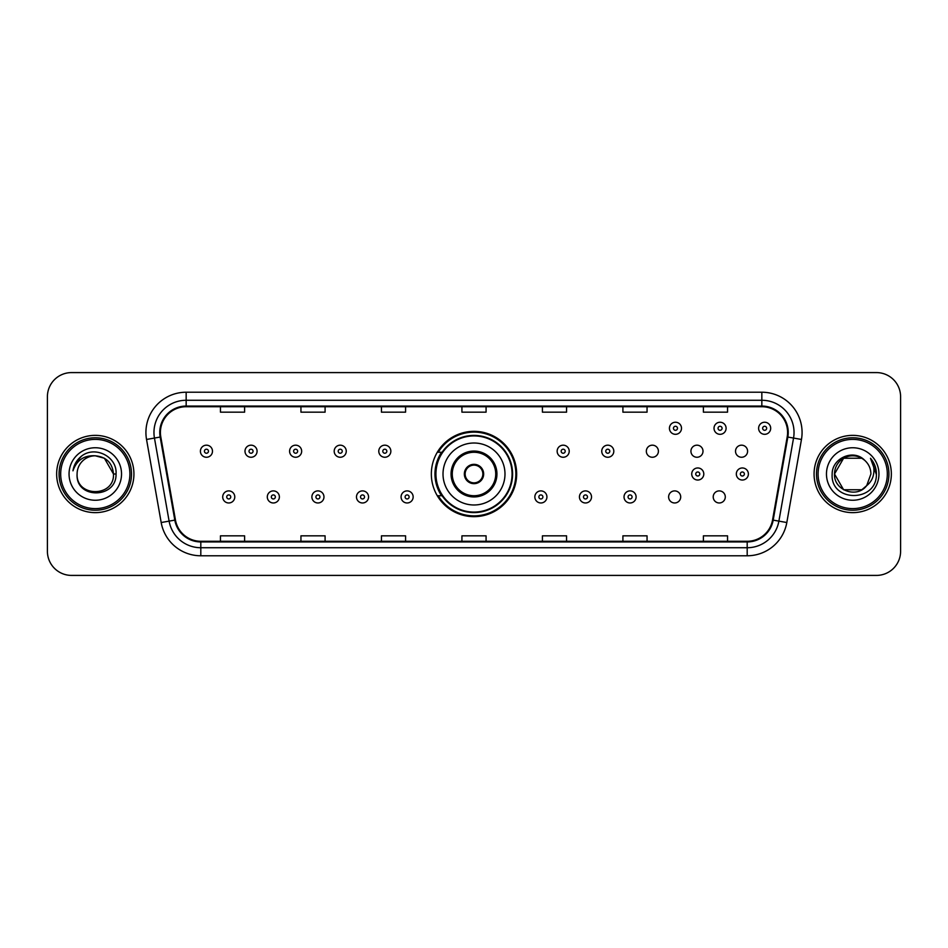 <?xml version="1.0" encoding="UTF-8"?>
<svg xmlns="http://www.w3.org/2000/svg" width="948" height="948" viewBox="0 0 948 948"><rect width="100%" height="100%" fill="white"/><g stroke="black" fill="none" stroke-linecap="round" stroke-linejoin="round"><path stroke-width="1.42" d="M431.34 474A42.66 42.66 0 0 0 474 516.66A42.66 42.66 0 0 0 516.66 474A42.66 42.66 0 0 0 474 431.34A42.66 42.66 0 0 0 431.34 474M668.624 496.942A6.032 6.032 0 0 0 674.668 502.973A6.032 6.032 0 0 0 680.7 496.942A6.032 6.032 0 0 0 674.668 490.898A6.032 6.032 0 0 0 668.624 496.942M713.216 496.942A6.032 6.032 0 0 0 719.259 502.973A6.032 6.032 0 0 0 725.291 496.942A6.032 6.032 0 0 0 719.259 490.898A6.032 6.032 0 0 0 713.216 496.942M735.518 451.224A6.032 6.032 0 0 0 741.549 457.256A6.032 6.032 0 0 0 747.593 451.224A6.032 6.032 0 0 0 741.549 445.181A6.032 6.032 0 0 0 735.518 451.224M690.926 451.224A6.032 6.032 0 0 0 696.958 457.256A6.032 6.032 0 0 0 703.001 451.224A6.032 6.032 0 0 0 696.958 445.181A6.032 6.032 0 0 0 690.926 451.224M646.335 451.224A6.032 6.032 0 0 0 652.366 457.256A6.032 6.032 0 0 0 658.41 451.224A6.032 6.032 0 0 0 652.366 445.181A6.032 6.032 0 0 0 646.335 451.224M441.567 495.733A39.034 39.034 0 0 1 441.567 452.267M47.4 396.726L47.4 551.274A24.15 24.15 0 0 0 71.55 575.412L876.45 575.412A24.15 24.15 0 0 0 900.6 551.274L900.6 396.726A24.15 24.15 0 0 0 876.45 372.588L71.55 372.588A24.15 24.15 0 0 0 47.4 396.726L47.4 551.274M56.655 474A38.631 38.631 0 0 0 95.298 512.631A38.631 38.631 0 0 0 133.929 474A38.631 38.631 0 0 0 95.298 435.369A38.631 38.631 0 0 0 56.655 474A38.631 38.631 0 0 0 95.298 512.631A38.631 38.631 0 0 0 133.929 474A38.631 38.631 0 0 0 95.298 435.369A38.631 38.631 0 0 0 56.655 474M814.071 474A38.631 38.631 0 0 0 852.702 512.631A38.631 38.631 0 0 0 891.345 474A38.631 38.631 0 0 0 852.702 435.369A38.631 38.631 0 0 0 814.071 474A38.631 38.631 0 0 0 852.702 512.631A38.631 38.631 0 0 0 891.345 474A38.631 38.631 0 0 0 852.702 435.369A38.631 38.631 0 0 0 814.071 474M160.413 432.466A25.762 25.762 0 0 1 186.163 406.716L761.837 406.716A25.762 25.762 0 0 1 787.196 436.945L772.549 520.002A25.762 25.762 0 0 1 747.19 541.284L200.81 541.284A25.762 25.762 0 0 1 175.451 520.002L160.804 436.945A25.762 25.762 0 0 1 160.413 432.466M159.762 432.466A26.402 26.402 0 0 0 160.165 437.052L174.811 520.12A26.402 26.402 0 0 0 200.81 541.936L747.19 541.936A26.402 26.402 0 0 0 773.189 520.12L787.835 437.052A26.402 26.402 0 0 0 761.837 406.064L186.163 406.064A26.402 26.402 0 0 0 159.762 432.466M146.537 439.457A40.243 40.243 0 0 1 186.163 392.223L761.837 392.223A40.243 40.243 0 0 1 801.463 439.457L786.816 522.526A40.243 40.243 0 0 1 747.19 555.777L200.81 555.777A40.243 40.243 0 0 1 161.184 522.526L146.537 439.457L154.453 438.059A32.196 32.196 0 0 1 186.163 400.269L761.837 400.269A32.196 32.196 0 0 1 793.547 438.059L778.889 521.127A32.196 32.196 0 0 1 747.19 547.731L200.81 547.731A32.196 32.196 0 0 1 169.111 521.127L154.453 438.059A32.196 32.196 0 0 1 153.967 432.466M876.45 372.588L71.55 372.588M71.55 575.412L876.45 575.412M900.6 551.274L900.6 396.726M773.189 520.12L778.889 521.127L793.547 438.059L801.463 439.457M461.925 406.716L461.925 412.167L486.075 412.167L486.075 406.716M381.44 406.716L381.44 412.167L405.578 412.167L405.578 406.716M300.943 406.716L300.943 412.167L325.093 412.167L325.093 406.716M220.457 406.716L220.457 412.167L244.608 412.167L244.608 406.716M542.422 406.716L542.422 412.167L566.56 412.167L566.56 406.716M622.907 406.716L622.907 412.167L647.057 412.167L647.057 406.716M703.392 406.716L703.392 412.167L727.543 412.167L727.543 406.716M486.075 541.284L486.075 535.833L461.925 535.833L461.925 541.284M405.578 541.284L405.578 535.833L381.44 535.833L381.44 541.284M325.093 541.284L325.093 535.833L300.943 535.833L300.943 541.284M244.608 541.284L244.608 535.833L220.457 535.833L220.457 541.284M566.56 541.284L566.56 535.833L542.422 535.833L542.422 541.284M647.057 541.284L647.057 535.833L622.907 535.833L622.907 541.284M727.543 541.284L727.543 535.833L703.392 535.833L703.392 541.284M129.9 474A34.614 34.614 0 0 0 95.298 439.386A34.614 34.614 0 0 0 60.684 474A34.614 34.614 0 0 0 95.298 508.614A34.614 34.614 0 0 0 129.9 474M131.511 474A36.225 36.225 0 0 0 95.298 437.775A36.225 36.225 0 0 0 59.072 474A36.225 36.225 0 0 0 95.298 510.225A36.225 36.225 0 0 0 131.511 474M116.035 474L113.487 474L104.387 458.24L95.298 455.798C106.342 456.877 112.409 462.944 113.487 474L104.387 458.24L95.298 455.798L104.387 458.24L113.487 474L104.387 458.24L95.298 455.798L104.387 458.24L113.487 474C114.601 497.475 75.982 497.475 77.096 474C75.402 499.43 116.853 498.849 116.035 474C117.445 456.604 94.847 445.323 81.457 456.189C76.729 459.97 73.897 464.852 72.96 470.812C76.717 460.136 84.159 455.135 95.298 455.798L104.387 458.24L113.487 474C114.601 497.475 75.982 497.475 77.096 474C75.982 497.475 114.601 497.475 113.487 474C114.601 497.475 75.982 497.475 77.096 474C75.982 497.475 114.601 497.475 113.487 474C114.601 497.475 75.982 497.475 77.096 474A18.202 18.202 0 0 1 95.298 455.798L104.387 458.24L113.487 474A18.202 18.202 0 0 0 113.476 473.336M69.05 474A26.248 26.248 0 0 0 95.298 500.248A26.248 26.248 0 0 0 121.534 474A26.248 26.248 0 0 0 95.298 447.752A26.248 26.248 0 0 0 69.05 474M75.828 462.6L81.445 456.201M443.012 474A30.988 30.988 0 0 1 474 443.012A30.988 30.988 0 0 1 504.988 474A30.988 30.988 0 0 1 474 504.988A30.988 30.988 0 0 1 443.012 474A30.988 30.988 0 0 0 474 504.988A30.988 30.988 0 0 0 504.988 474M452.267 474A21.733 21.733 0 0 0 474 495.733A21.733 21.733 0 0 0 495.733 474A21.733 21.733 0 0 0 474 452.267A21.733 21.733 0 0 0 452.267 474M442.052 452.267A38.631 38.631 0 0 0 442.052 495.733M512.074 474A38.074 38.074 0 0 0 474 435.926A38.074 38.074 0 0 0 435.926 474A38.074 38.074 0 0 0 474 512.074A38.074 38.074 0 0 0 512.074 474M464.342 474A9.658 9.658 0 0 0 474 483.658A9.658 9.658 0 0 0 483.658 474A9.658 9.658 0 0 0 474 464.342A9.658 9.658 0 0 0 464.342 474M515.854 474A41.854 41.854 0 0 1 438.225 495.733L442.112 495.733A38.595 38.595 0 0 0 512.595 474.095A38.595 38.595 0 0 0 442.112 452.267L438.225 452.267A41.854 41.854 0 0 1 515.854 474M464.65 471.583L464.982 471.583A9.338 9.338 0 0 1 483.018 471.583L482.52 471.583A8.852 8.852 0 0 1 474 482.852A8.852 8.852 0 0 1 465.48 471.583A8.852 8.852 0 0 1 482.52 471.583L483.35 471.583M483.35 476.417L482.52 476.417A8.852 8.852 0 0 1 465.48 476.417L464.65 476.417M482.52 476.417L483.018 476.417A9.338 9.338 0 0 1 464.982 476.417L465.48 476.417M861.803 489.761A18.202 18.202 0 0 0 866.721 485.613L861.803 489.761L843.613 489.761L834.513 474L843.613 458.24L861.803 458.24L864.623 460.254C853.461 448.546 831.965 458.192 832.166 474C830.116 502.084 875.656 502.819 876.402 475.363L876.438 474C876.367 468.028 874.388 462.79 870.477 458.275C873.452 463.145 874.494 468.395 873.618 474C872.812 478.693 870.513 482.556 866.721 485.613L866.354 486.04C856.506 498.66 833.576 490.175 834.513 474L843.613 489.761L861.803 489.761L866.721 485.613L862.644 489.251M887.316 474A34.614 34.614 0 0 0 852.702 439.386A34.614 34.614 0 0 0 818.1 474A34.614 34.614 0 0 0 852.702 508.614A34.614 34.614 0 0 0 887.316 474M888.928 474A36.225 36.225 0 0 0 852.702 437.775A36.225 36.225 0 0 0 816.489 474A36.225 36.225 0 0 0 852.702 510.225A36.225 36.225 0 0 0 888.928 474M866.721 485.613L870.904 474C870.797 468.513 868.712 463.928 864.623 460.254M826.466 474A26.248 26.248 0 0 0 852.702 500.248A26.248 26.248 0 0 0 878.95 474A26.248 26.248 0 0 0 852.702 447.752A26.248 26.248 0 0 0 826.466 474M861.803 458.24A18.202 18.202 0 0 0 834.513 474M870.655 458.476L876.426 474.687L870.477 458.275L875.217 466.499M876.438 474L870.477 458.275L876.426 474.687M212.482 451.224A6.032 6.032 0 0 1 206.451 457.256A6.032 6.032 0 0 1 200.407 451.224A6.032 6.032 0 0 1 206.451 445.181A6.032 6.032 0 0 1 212.482 451.224A6.032 6.032 0 0 0 206.451 445.181A6.032 6.032 0 0 0 200.407 451.224M257.074 451.224A6.032 6.032 0 0 1 251.042 457.256A6.032 6.032 0 0 1 244.999 451.224A6.032 6.032 0 0 1 251.042 445.181A6.032 6.032 0 0 1 257.074 451.224A6.032 6.032 0 0 0 251.042 445.181A6.032 6.032 0 0 0 244.999 451.224M301.665 451.224A6.032 6.032 0 0 1 295.634 457.256A6.032 6.032 0 0 1 289.59 451.224A6.032 6.032 0 0 1 295.634 445.181A6.032 6.032 0 0 1 301.665 451.224A6.032 6.032 0 0 0 295.634 445.181A6.032 6.032 0 0 0 289.59 451.224M346.257 451.224A6.032 6.032 0 0 1 340.225 457.256A6.032 6.032 0 0 1 334.194 451.224A6.032 6.032 0 0 1 340.225 445.181A6.032 6.032 0 0 1 346.257 451.224A6.032 6.032 0 0 0 340.225 445.181A6.032 6.032 0 0 0 334.194 451.224M390.849 451.224A6.032 6.032 0 0 1 384.817 457.256A6.032 6.032 0 0 1 378.785 451.224A6.032 6.032 0 0 1 384.817 445.181A6.032 6.032 0 0 1 390.849 451.224A6.032 6.032 0 0 0 384.817 445.181A6.032 6.032 0 0 0 378.785 451.224M569.215 451.224A6.032 6.032 0 0 1 563.183 457.256A6.032 6.032 0 0 1 557.151 451.224A6.032 6.032 0 0 1 563.183 445.181A6.032 6.032 0 0 1 569.215 451.224A6.032 6.032 0 0 0 563.183 445.181A6.032 6.032 0 0 0 557.151 451.224M613.806 451.224A6.032 6.032 0 0 1 607.775 457.256A6.032 6.032 0 0 1 601.743 451.224A6.032 6.032 0 0 1 607.775 445.181A6.032 6.032 0 0 1 613.806 451.224A6.032 6.032 0 0 0 607.775 445.181A6.032 6.032 0 0 0 601.743 451.224M681.505 428.283A6.032 6.032 0 0 1 675.474 434.314A6.032 6.032 0 0 1 669.43 428.283A6.032 6.032 0 0 1 675.474 422.239A6.032 6.032 0 0 1 681.505 428.283A6.032 6.032 0 0 0 675.474 422.239A6.032 6.032 0 0 0 669.43 428.283M726.097 428.283A6.032 6.032 0 0 1 720.065 434.314A6.032 6.032 0 0 1 714.022 428.283A6.032 6.032 0 0 1 720.065 422.239A6.032 6.032 0 0 1 726.097 428.283A6.032 6.032 0 0 0 720.065 422.239A6.032 6.032 0 0 0 714.022 428.283M770.688 428.283A6.032 6.032 0 0 1 764.657 434.314A6.032 6.032 0 0 1 758.613 428.283A6.032 6.032 0 0 1 764.657 422.239A6.032 6.032 0 0 1 770.688 428.283A6.032 6.032 0 0 0 764.657 422.239A6.032 6.032 0 0 0 758.613 428.283M222.709 496.942A6.032 6.032 0 0 1 228.741 490.898A6.032 6.032 0 0 1 234.784 496.942A6.032 6.032 0 0 1 228.741 502.973A6.032 6.032 0 0 1 222.709 496.942A6.032 6.032 0 0 0 228.741 502.973A6.032 6.032 0 0 0 234.784 496.942M267.3 496.942A6.032 6.032 0 0 1 273.332 490.898A6.032 6.032 0 0 1 279.376 496.942A6.032 6.032 0 0 1 273.332 502.973A6.032 6.032 0 0 1 267.3 496.942A6.032 6.032 0 0 0 273.332 502.973A6.032 6.032 0 0 0 279.376 496.942M311.892 496.942A6.032 6.032 0 0 1 317.924 490.898A6.032 6.032 0 0 1 323.967 496.942A6.032 6.032 0 0 1 317.924 502.973A6.032 6.032 0 0 1 311.892 496.942A6.032 6.032 0 0 0 317.924 502.973A6.032 6.032 0 0 0 323.967 496.942M356.484 496.942A6.032 6.032 0 0 1 362.515 490.898A6.032 6.032 0 0 1 368.559 496.942A6.032 6.032 0 0 1 362.515 502.973A6.032 6.032 0 0 1 356.484 496.942A6.032 6.032 0 0 0 362.515 502.973A6.032 6.032 0 0 0 368.559 496.942M401.075 496.942A6.032 6.032 0 0 1 407.107 490.898A6.032 6.032 0 0 1 413.15 496.942A6.032 6.032 0 0 1 407.107 502.973A6.032 6.032 0 0 1 401.075 496.942A6.032 6.032 0 0 0 407.107 502.973A6.032 6.032 0 0 0 413.15 496.942M534.85 496.942A6.032 6.032 0 0 1 540.893 490.898A6.032 6.032 0 0 1 546.925 496.942A6.032 6.032 0 0 1 540.893 502.973A6.032 6.032 0 0 1 534.85 496.942A6.032 6.032 0 0 0 540.893 502.973A6.032 6.032 0 0 0 546.925 496.942M579.441 496.942A6.032 6.032 0 0 1 585.485 490.898A6.032 6.032 0 0 1 591.516 496.942A6.032 6.032 0 0 1 585.485 502.973A6.032 6.032 0 0 1 579.441 496.942A6.032 6.032 0 0 0 585.485 502.973A6.032 6.032 0 0 0 591.516 496.942M624.033 496.942A6.032 6.032 0 0 1 630.076 490.898A6.032 6.032 0 0 1 636.108 496.942A6.032 6.032 0 0 1 630.076 502.973A6.032 6.032 0 0 1 624.033 496.942A6.032 6.032 0 0 0 630.076 502.973A6.032 6.032 0 0 0 636.108 496.942M691.732 474A6.032 6.032 0 0 1 697.764 467.968A6.032 6.032 0 0 1 703.795 474A6.032 6.032 0 0 1 697.764 480.032A6.032 6.032 0 0 1 691.732 474A6.032 6.032 0 0 0 697.764 480.032A6.032 6.032 0 0 0 703.795 474M736.323 474A6.032 6.032 0 0 1 742.355 467.968A6.032 6.032 0 0 1 748.387 474A6.032 6.032 0 0 1 742.355 480.032A6.032 6.032 0 0 1 736.323 474A6.032 6.032 0 0 0 742.355 480.032A6.032 6.032 0 0 0 748.387 474M761.837 392.223L761.837 406.064M154.453 438.059L160.165 437.052M200.81 555.777L200.81 541.936M747.19 541.936L747.19 555.777M161.184 522.526L174.811 520.12M787.835 437.052L793.547 438.059M186.163 392.223L186.163 406.064M778.889 521.127L786.816 522.526M496.942 474A22.942 22.942 0 0 0 474 451.058A22.942 22.942 0 0 0 451.058 474A22.942 22.942 0 0 0 474 496.942A22.942 22.942 0 0 0 496.942 474M204.436 451.224A2.014 2.014 0 0 0 206.451 453.239A2.014 2.014 0 0 0 208.465 451.224A2.014 2.014 0 0 0 206.451 449.21A2.014 2.014 0 0 0 204.436 451.224M249.028 451.224A2.014 2.014 0 0 0 251.042 453.239A2.014 2.014 0 0 0 253.057 451.224A2.014 2.014 0 0 0 251.042 449.21A2.014 2.014 0 0 0 249.028 451.224M293.619 451.224A2.014 2.014 0 0 0 295.634 453.239A2.014 2.014 0 0 0 297.648 451.224A2.014 2.014 0 0 0 295.634 449.21A2.014 2.014 0 0 0 293.619 451.224M338.211 451.224A2.014 2.014 0 0 0 340.225 453.239A2.014 2.014 0 0 0 342.24 451.224A2.014 2.014 0 0 0 340.225 449.21A2.014 2.014 0 0 0 338.211 451.224M382.802 451.224A2.014 2.014 0 0 0 384.817 453.239A2.014 2.014 0 0 0 386.831 451.224A2.014 2.014 0 0 0 384.817 449.21A2.014 2.014 0 0 0 382.802 451.224M561.169 451.224A2.014 2.014 0 0 0 563.183 453.239A2.014 2.014 0 0 0 565.198 451.224A2.014 2.014 0 0 0 563.183 449.21A2.014 2.014 0 0 0 561.169 451.224M605.76 451.224A2.014 2.014 0 0 0 607.775 453.239A2.014 2.014 0 0 0 609.789 451.224A2.014 2.014 0 0 0 607.775 449.21A2.014 2.014 0 0 0 605.76 451.224M673.459 428.283A2.014 2.014 0 0 0 675.474 430.297A2.014 2.014 0 0 0 677.476 428.283A2.014 2.014 0 0 0 675.474 426.268A2.014 2.014 0 0 0 673.459 428.283M718.051 428.283A2.014 2.014 0 0 0 720.065 430.297A2.014 2.014 0 0 0 722.068 428.283A2.014 2.014 0 0 0 720.065 426.268A2.014 2.014 0 0 0 718.051 428.283M762.642 428.283A2.014 2.014 0 0 0 764.657 430.297A2.014 2.014 0 0 0 766.659 428.283A2.014 2.014 0 0 0 764.657 426.268A2.014 2.014 0 0 0 762.642 428.283M230.755 496.942A2.014 2.014 0 0 0 228.741 494.927A2.014 2.014 0 0 0 226.738 496.942A2.014 2.014 0 0 0 228.741 498.956A2.014 2.014 0 0 0 230.755 496.942M275.347 496.942A2.014 2.014 0 0 0 273.332 494.927A2.014 2.014 0 0 0 271.329 496.942A2.014 2.014 0 0 0 273.332 498.956A2.014 2.014 0 0 0 275.347 496.942M319.938 496.942A2.014 2.014 0 0 0 317.924 494.927A2.014 2.014 0 0 0 315.921 496.942A2.014 2.014 0 0 0 317.924 498.956A2.014 2.014 0 0 0 319.938 496.942M364.53 496.942A2.014 2.014 0 0 0 362.515 494.927A2.014 2.014 0 0 0 360.513 496.942A2.014 2.014 0 0 0 362.515 498.956A2.014 2.014 0 0 0 364.53 496.942M409.121 496.942A2.014 2.014 0 0 0 407.107 494.927A2.014 2.014 0 0 0 405.104 496.942A2.014 2.014 0 0 0 407.107 498.956A2.014 2.014 0 0 0 409.121 496.942M542.896 496.942A2.014 2.014 0 0 0 540.893 494.927A2.014 2.014 0 0 0 538.879 496.942A2.014 2.014 0 0 0 540.893 498.956A2.014 2.014 0 0 0 542.896 496.942M587.487 496.942A2.014 2.014 0 0 0 585.485 494.927A2.014 2.014 0 0 0 583.47 496.942A2.014 2.014 0 0 0 585.485 498.956A2.014 2.014 0 0 0 587.487 496.942M632.079 496.942A2.014 2.014 0 0 0 630.076 494.927A2.014 2.014 0 0 0 628.062 496.942A2.014 2.014 0 0 0 630.076 498.956A2.014 2.014 0 0 0 632.079 496.942M699.778 474A2.014 2.014 0 0 0 697.764 471.986A2.014 2.014 0 0 0 695.749 474A2.014 2.014 0 0 0 697.764 476.014A2.014 2.014 0 0 0 699.778 474M744.37 474A2.014 2.014 0 0 0 742.355 471.986A2.014 2.014 0 0 0 740.341 474A2.014 2.014 0 0 0 742.355 476.014A2.014 2.014 0 0 0 744.37 474"/></g></svg>
